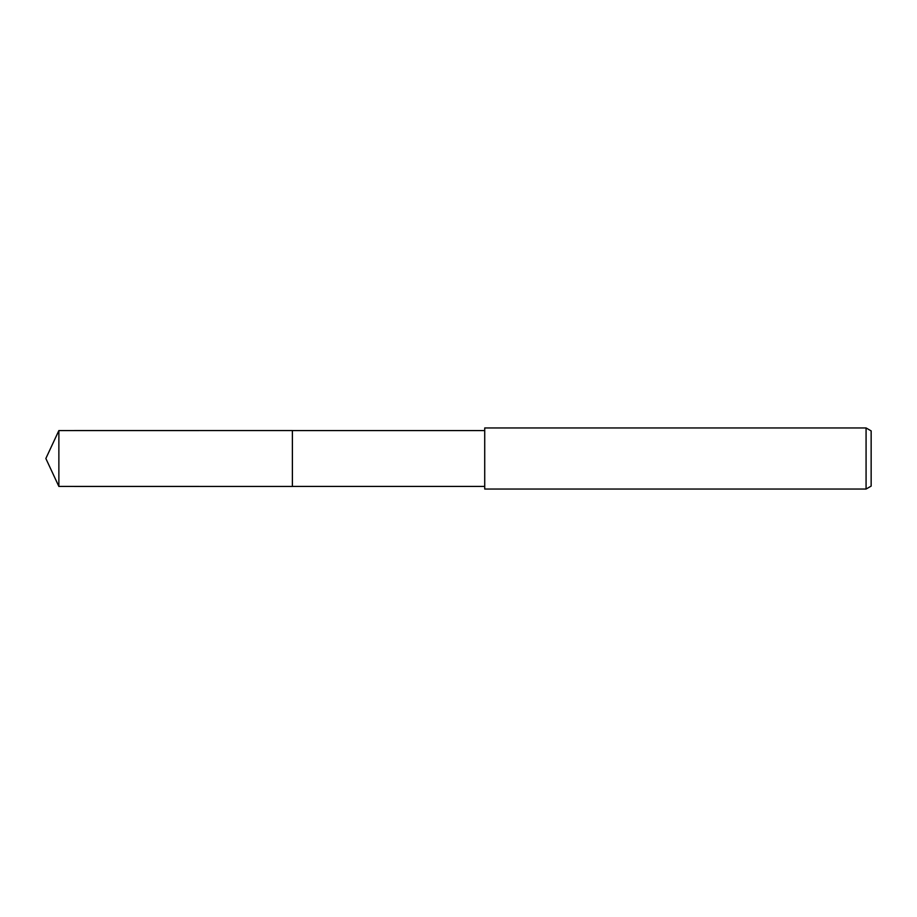 <?xml version="1.0" encoding="UTF-8"?>
<svg xmlns="http://www.w3.org/2000/svg" width="917" height="917" viewBox="0 0 917 917"><rect width="100%" height="100%" fill="white"/><g stroke="black" fill="none" stroke-linecap="round" stroke-linejoin="round"><path stroke-width="0.69" stroke-dasharray="4.58 3.44" d="M871.15 430.887L871.15 486.113M866.072 427.952L866.072 489.048M484.726 427.952L484.726 489.048M484.715 430.566L484.715 486.434M292.397 430.566L292.397 486.434L292.385 430.566M58.871 430.566L58.871 486.434M292.385 430.554L292.385 486.446"/><path stroke-width="1.38" d="M292.397 486.434L292.397 430.566L484.715 430.566L484.726 427.952L866.072 427.952L871.15 430.887L871.15 486.113L866.072 489.048L484.726 489.048L484.715 486.434L292.397 486.434L292.385 430.566M484.715 486.434L484.715 430.566M484.726 489.048L484.726 427.952M866.072 489.048L866.072 427.952M58.871 486.434L58.871 430.566L292.385 430.554L292.385 486.446L58.871 486.434L45.85 458.5L58.871 430.566"/></g></svg>
